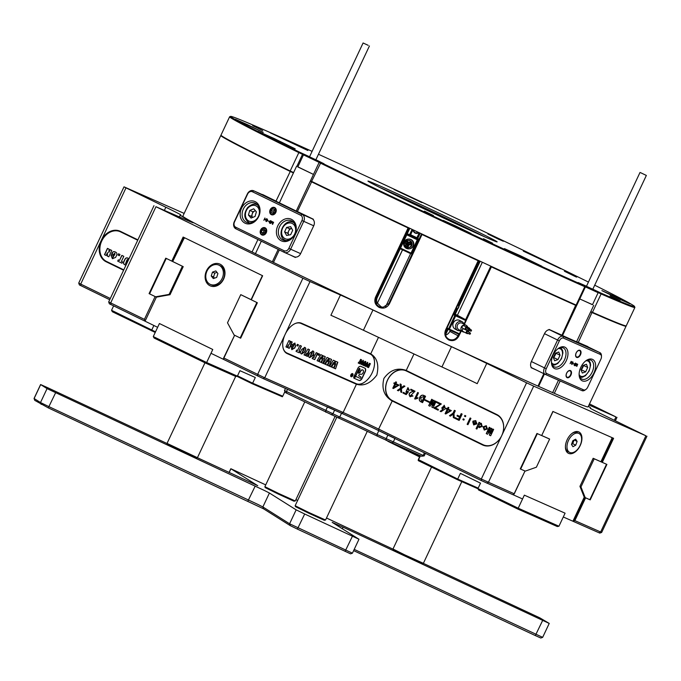 <?xml version="1.0" encoding="UTF-8"?>
<svg xmlns="http://www.w3.org/2000/svg" width="681" height="681" viewBox="0 0 681 681"><rect width="100%" height="100%" fill="white"/><g stroke="black" fill="none" stroke-linecap="round" stroke-linejoin="round"><path stroke-width="1.02" d="M408.932 227.88L376.167 297.512L377.291 297.461A6.997 6.997 -92.5 0 0 377.274 303.403L402.556 249.85M419.13 240.035L418.806 239.099L409.63 234.783L412.167 229.412M377.521 303.19L381.054 306.756L383.556 307.412M293.426 172.957L290.012 171.348A223.938 3.907 -154.8 0 1 220.806 135.51A223.938 3.907 -154.8 0 1 220.874 135.468L221.112 135.383M413.98 353.967L406.225 370.447C397.491 367.34 390.051 369.996 383.922 378.398C381.377 388.476 384.041 395.959 391.924 400.837L482.506 444.923A16.795 13.433 -66.1 0 0 482.863 445.085A16.795 13.433 -66.1 0 0 501.735 435.602A16.795 13.433 -66.1 0 0 496.807 414.533L405.867 370.285M378.483 337.342L370.719 353.848C377.155 357.831 379.189 364.905 376.823 375.086C370.498 383.377 363.697 386.433 356.418 384.237L287.237 353.626A16.795 10.079 -64 0 1 287.041 353.533A16.795 10.079 -64 0 1 285.16 334.354A16.795 10.079 -64 0 1 301.538 323.237L370.924 353.941M220.806 135.51L182.857 216.166A223.938 3.907 -154.8 0 0 252.064 252.013L272.34 261.827M544.442 373.98L538.611 386.357L552.649 392.639M262.517 194.689L262.594 194.519A223.938 3.907 -154.8 0 0 276.009 201.108L290.438 171.093M491.103 266.288L491.384 266.892L466.196 320.436M576.381 305.173L576.569 305.701L575.939 305.446A223.938 3.907 -154.8 0 1 491.384 266.892M459.709 334.218L458.798 336.159C456.432 340.185 453.146 341.479 448.958 340.032C445.11 337.742 443.978 334.405 445.553 330.021L478.147 260.755A223.938 3.907 -154.8 0 1 422.016 234.511L389.43 303.777C387.021 307.803 383.607 309.021 379.198 307.437C375.154 305.028 373.929 301.623 375.503 297.214L408.098 227.956A223.938 3.907 -154.8 0 1 311.421 181.767L310.289 181.189L296.286 210.948L297.418 211.527A223.938 3.907 -154.8 0 0 313.362 219.231L313.192 219.597M421.837 233.958L422.016 234.511M295.537 257.103L295.367 257.469A223.938 3.907 25.2 0 1 290.225 254.992M538.611 386.357L537.99 386.101A223.938 3.907 -154.8 0 1 273.464 262.423L272.332 261.844L278.188 249.391M531.248 367.306L531.078 367.672A223.938 3.907 25.2 0 0 536.322 370.03M548.895 329.8L549.073 329.434A223.938 3.907 -154.8 0 0 561.944 335.197L575.837 304.935M625.975 325.893L626.06 326.131A223.938 3.907 -154.8 0 1 626.06 326.208A223.938 3.907 -154.8 0 1 592.291 312.673L590.631 311.924M587.771 346.748L587.839 346.586A223.938 3.907 -154.8 0 1 578.288 342.432L576.628 341.675M626.06 326.208L588.103 406.863A223.938 3.907 -154.8 0 1 554.334 393.337L552.683 392.579M149.59 293.869L149.079 293.622L165.764 258.176L171.808 261.112L183.129 237.056L262.636 275.745L251.315 299.81L257.358 302.747L240.674 338.202L234.63 335.256L223.904 358.053L264.722 377.785L343.13 412.473A27.989 0.485 -154.8 0 1 378.636 429.073L481.297 479.032L514.146 493.751L525 471.014L514.223 493.929M513.729 494.304L512.929 494.695L481.467 480.641L481.297 479.032L526.583 382.807L486.745 363.416A41.992 0.732 25.2 0 0 451.46 346.697A226.739 3.958 -154.8 0 1 372.95 309.991A41.992 0.732 25.2 0 0 340.432 295.009L310.008 281.551L264.722 377.785L263.121 378.559L223.581 359.415L223.904 358.053L223.487 358.615M614.364 420.296L615.947 416.925L588.988 404.991M588.367 406.302A226.739 3.958 -154.8 0 1 590.64 408.055A226.739 3.958 -154.8 0 1 590.265 408.115A41.992 0.732 25.2 0 0 590.189 408.123A41.992 0.732 25.2 0 0 605.12 415.793L645.911 435.78L533.683 386.127L488.396 482.352L486.796 483.135M106.083 261.725L123.601 270.229L106.083 261.725A16.795 13.433 113.9 0 1 101.154 240.657A16.795 13.433 113.9 0 1 120.026 231.174A16.795 13.433 113.9 0 1 120.384 231.336L137.894 239.857M257.801 376.065L257.622 374.465L302.909 278.231L155.966 206.718L185.436 219.58A41.992 0.732 25.2 0 0 193.234 222.764A41.992 0.732 25.2 0 0 191.216 221.546A226.739 3.958 -154.8 0 1 180.32 214.975A226.739 3.958 -154.8 0 1 180.695 214.924A41.992 0.732 25.2 0 0 180.771 214.915A41.992 0.732 25.2 0 0 165.841 207.237L126.002 187.854L80.716 284.088L110.305 298.482M611.632 437.44A1.396 0.843 116 0 1 611.64 438.93L600.914 461.727L601.4 461.956L612.713 437.917M184.006 237.482L172.693 261.53L183.785 238.895A1.396 1.115 -66.1 0 1 185.164 238.044M481.467 480.641L378.806 430.681A29.394 0.511 25.2 0 0 341.53 413.248L263.121 378.559M223.572 359.381L210.982 353.286L212.77 349.489L159.422 323.526L212.77 349.489L206.632 362.53L153.285 336.567L159.422 323.526L157.634 327.323L109.36 303.786L108.688 301.93L144.398 319.355L155.123 296.567L149.079 293.622M109.726 299.725L79.396 284.93L78.724 283.066L80.716 284.088L80.894 285.688M520.267 468.903L536.943 433.465L541.684 435.559L552.878 411.443L613.607 438.317L602.285 462.373L606.899 464.416L590.214 499.871L585.6 497.828L574.875 520.616L601.663 532.44L599.799 533.112L563.298 516.981L565.085 513.185L558.948 526.226L518.207 508.205L524.344 495.155L565.085 513.185L524.344 495.155L522.557 498.96L512.963 494.678M155.626 296.805L169.126 294.396L182.372 266.254L166.266 258.414L149.582 293.869L156.375 297.146L145.07 321.177M572.925 521.212L573.691 520.837L584.715 497.411L584.23 497.181L572.908 521.237M526.583 382.807L533.683 386.127M615.947 416.925L589.499 403.91M78.724 283.066L124.01 186.832L184.159 213.408M124.01 186.832L126.002 187.854M302.909 278.231L310.008 281.551M520.258 468.92L524.872 470.954M340.432 295.009L330.898 315.269A41.992 0.732 -154.8 0 1 363.416 330.251A226.739 3.958 25.2 0 0 441.935 366.957A41.992 0.732 -154.8 0 1 477.211 383.675L486.745 363.416M172.693 261.53L171.808 261.112M223.538 358.18L234.63 335.256M590.214 499.871L584.23 497.181L579.94 486.362L593.151 458.287L600.914 461.727M602.285 462.373L601.4 461.956M601.663 532.44L646.95 436.206M574.875 520.616L573.691 520.837M144.985 320.402L144.398 319.355M279.236 203.032L276.009 201.108M290.736 255.213L295.367 257.469M531.078 367.672L535.504 369.63M576.569 305.701L562.566 335.461L561.944 335.197M408.098 227.956L408.668 227.752M385.582 306.773L410.592 253.638M417.674 238.571L420.203 233.2M375.503 297.214L376.167 297.512C374.729 301.53 375.844 304.628 379.504 306.825L382.799 307.489L388.817 303.479L421.582 233.847M377.291 297.461L400.215 248.744M407.093 234.128L409.826 228.305M377.274 303.403L402.488 249.816M409.579 234.758L412.107 229.378M445.289 333.801L447.57 328.957M458.858 302.773L459.735 303.173L479.569 260.951M445.476 334.95L448.149 329.272M455.231 314.222L457.819 308.723M458.934 306.348L480.165 261.232M445.536 335.171A6.997 6.648 118.3 0 0 449.809 331.366L450.303 330.328M457.394 315.252L482.335 262.236M478.717 260.559L445.953 330.191C444.514 334.201 445.553 337.248 449.043 339.334C452.874 340.653 455.861 339.47 458.024 335.784L458.747 334.243M465.608 319.67L490.788 266.152M448.711 339.172L448.958 340.032M182.372 266.254L183.129 266.586M169.126 294.396L169.884 294.728M277.78 225.888A11.9 9.508 113.9 0 1 291.4 219.291A11.9 9.508 113.9 0 1 294.89 234.213A11.9 9.508 113.9 0 1 281.27 240.81A11.9 9.508 113.9 0 1 277.78 225.888M294.652 234.068A10.496 8.393 -66.1 0 0 291.357 220.789A10.496 8.393 -66.1 0 0 279.559 226.713A10.496 8.393 -66.1 0 0 282.862 239.993A10.496 8.393 -66.1 0 0 294.652 234.068M241.551 208.25A11.9 9.508 113.9 0 1 255.171 201.653A11.9 9.508 113.9 0 1 258.661 216.584A11.9 9.508 113.9 0 1 245.041 223.181A11.9 9.508 113.9 0 1 241.551 208.25M258.422 216.43A10.496 8.393 -66.1 0 0 255.12 203.159A10.496 8.393 -66.1 0 0 243.321 209.084A10.496 8.393 -66.1 0 0 246.624 222.355A10.496 8.393 -66.1 0 0 258.422 216.43M270.17 209.731A3.916 3.133 113.9 0 1 274.656 207.56A3.916 3.133 113.9 0 1 275.805 212.472A3.916 3.133 113.9 0 1 271.319 214.651A3.916 3.133 113.9 0 1 270.17 209.731M260.636 229.991A3.916 3.133 113.9 0 1 265.122 227.82A3.916 3.133 113.9 0 1 266.271 232.732A3.916 3.133 113.9 0 1 261.785 234.911A3.916 3.133 113.9 0 1 260.636 229.991M284.207 252.319L235.898 228.807A5.601 4.478 113.9 0 1 234.255 221.785L247.365 193.932A5.601 4.478 113.9 0 1 253.655 190.774A5.601 4.478 113.9 0 1 253.775 190.825L302.083 214.336A5.601 4.478 113.9 0 1 303.726 221.359L290.617 249.22A5.601 4.478 113.9 0 1 284.326 252.379A5.601 4.478 113.9 0 1 284.207 252.319L284.037 250.719A4.197 3.354 -66.1 0 0 288.838 248.386L301.947 220.533A4.197 3.354 -66.1 0 0 300.721 215.264L252.404 191.753A4.197 3.354 -66.1 0 0 247.603 194.076L234.494 221.938A4.197 3.354 -66.1 0 0 235.72 227.207L284.037 250.719M300.721 215.264L302.083 214.336L312.077 218.754A5.601 4.478 -66.1 0 1 313.72 225.786L300.61 253.638A5.601 4.478 -66.1 0 1 294.32 256.797A5.601 4.478 -66.1 0 1 294.201 256.746L284.445 252.43M312.077 218.754L263.768 195.251A5.601 4.478 -66.1 0 0 263.649 195.192A5.601 4.478 -66.1 0 0 263.53 195.141M265.59 219.886L266.331 218.686L265.675 219.708L264.551 219.163L264.926 218.005L263.845 220.295L264.475 219.333L265.743 219.946L264.56 219.163M267.292 219.018L266.331 219.529L266.543 220.61L267.31 220.431L266.194 221.334L265.82 220.721L266.126 221.504L267.463 220.474L267.258 219.001M265.999 220.738L266.28 221.572M269.038 221.504L267.846 220.729L269.038 221.504M270.732 220.687L269.778 221.044L269.557 223.147L270.434 222.84L269.65 222.993L269.412 222.304L270.229 221.921L269.94 221.104L270.663 220.865L271.072 221.606L270.706 220.678M270.885 220.755L269.931 221.112L270.663 220.865L270.102 221.172L270.817 220.933L271.072 221.606M269.412 222.304L270.161 222.074M270.434 222.84L269.65 222.993M273.617 222.236L272.391 224.321L272.536 221.64L270.697 223.462L271.566 221.24L270.527 223.445L272.485 221.904L272.613 224.364L273.617 222.244M272.672 221.742L272.613 222.287M269.906 221.853L269.778 221.044M269.906 221.861L269.242 222.244M269.395 222.312L269.71 223.215M267.999 220.797L269.063 221.504M266.986 221.206L266.194 221.334M267.446 219.086L266.484 219.597L266.697 220.678M266.492 219.58L267.369 219.256L267.573 220.133L266.782 220.508L266.331 219.529M267.216 219.188L267.573 220.133L266.782 220.508M267.42 220.065L266.629 220.44M580.85 367.221A11.9 7.142 -64 0 1 586.009 360.692A11.9 7.142 -64 0 1 594.479 361.134A11.9 7.142 -64 0 1 593.917 373.001A11.9 7.142 -64 0 1 584.868 381.207A11.9 7.142 -64 0 1 579.122 374.831A11.9 7.142 -64 0 1 580.85 367.221M579.122 374.286A10.496 6.299 116 0 0 581.787 379.053A10.496 6.299 116 0 0 592.147 372.166A10.496 6.299 116 0 0 590.972 360.181A10.496 6.299 116 0 0 585.575 361.024M553.176 354.971A11.9 7.142 -64 0 1 558.335 348.451A11.9 7.142 -64 0 1 566.805 348.885A11.9 7.142 -64 0 1 566.251 360.751A11.9 7.142 -64 0 1 557.194 368.966A11.9 7.142 -64 0 1 551.457 362.581A11.9 7.142 -64 0 1 553.176 354.971M551.448 362.037A10.496 6.299 116 0 0 554.113 366.812A10.496 6.299 116 0 0 564.472 359.926A10.496 6.299 116 0 0 563.298 347.931A10.496 6.299 116 0 0 557.901 348.783M576.169 352.903A3.916 2.349 -64 0 1 579.982 350.315A3.916 2.349 -64 0 1 580.467 354.81A3.916 2.349 -64 0 1 576.645 357.406A3.916 2.349 -64 0 1 576.169 352.903M580.067 354.622A3.499 2.103 116 0 0 579.676 350.621A3.499 2.103 116 0 0 576.22 352.92A3.499 2.103 116 0 0 576.611 356.921A3.499 2.103 116 0 0 580.067 354.622M566.635 373.162A3.916 2.349 -64 0 1 570.448 370.575A3.916 2.349 -64 0 1 570.933 375.069A3.916 2.349 -64 0 1 567.111 377.657A3.916 2.349 -64 0 1 566.635 373.162M570.533 374.882A3.499 2.103 116 0 0 570.142 370.881A3.499 2.103 116 0 0 566.686 373.179A3.499 2.103 116 0 0 567.077 377.18A3.499 2.103 116 0 0 570.533 374.882M585.932 389.404L585.09 390.017A5.601 3.362 -64 0 1 582.051 390.656L545.158 374.329A5.601 3.362 -64 0 1 545.089 374.295A5.601 3.362 -64 0 1 544.468 367.902L557.577 340.04A5.601 3.362 -64 0 1 563.034 336.337L599.927 352.664A5.601 3.362 -64 0 1 599.995 352.698A5.601 3.362 -64 0 1 601.434 355.508L601.468 356.555A4.197 2.52 116 0 0 600.344 354.426L563.442 338.099A4.197 2.52 116 0 0 559.348 340.875L546.239 368.727A4.197 2.52 116 0 0 546.758 373.554L583.66 389.873A4.197 2.52 116 0 0 585.932 389.404A4.197 2.52 116 0 0 587.754 387.097L600.863 359.245A4.197 2.52 116 0 0 601.468 356.555M545.089 374.295L532.006 367.927A5.601 3.362 116 0 1 531.384 361.534L544.494 333.673A5.601 3.362 116 0 1 549.95 329.97L563.034 336.337L563.442 338.099M576.569 341.819L549.95 329.97M586.979 346.365A5.601 3.362 116 0 0 586.911 346.331A5.601 3.362 116 0 0 586.843 346.297L576.594 341.76M532.006 367.927A5.601 3.362 116 0 0 532.074 367.961L545.03 374.261M571.555 363.033L572.142 361.764L571.631 362.854L570.772 362.479L571.18 361.339L570.099 363.628L570.695 362.65L571.555 363.033L570.695 362.65M572.253 363.603L572.891 363.339L571.904 364.326L571.657 363.79L571.836 364.497L573.01 363.356L573.002 362.011L572.176 362.607L572.219 363.586M574.185 364.139L573.223 363.714L574.057 363.875M574.824 363.62L574.458 365.629L575.19 365.237L574.543 365.476L574.415 364.846L575.045 364.539L574.951 363.663L575.556 363.339L575.82 363.995L575.632 363.169L574.824 363.62M574.211 364.752L574.534 365.476L574.755 363.56L575.36 363.245L575.82 363.995L575.632 363.169M574.543 365.476L574.296 364.795M577.709 364.233L576.637 366.395L576.994 363.85L575.351 365.791L576.254 363.586L575.215 365.791L576.935 364.097L576.816 366.412L577.709 364.233M575.615 363.892L575.428 363.067M575.36 363.245L575.479 363.918L575.36 363.245M574.253 365.535L574.994 365.135M573.198 363.697L573.981 364.037M572.049 363.501L572.687 363.237M571.904 364.326L571.597 363.697M572.338 363.424L572.1 362.539L572.925 362.173L572.338 363.424L572.925 362.173M424.391 211.136L433.431 215.562L424.391 211.136M483.467 238.75L492.499 243.177L483.467 238.75M539.599 258.388L560.829 268.782L523.348 251.144L539.599 258.388M499.42 239.635L487.945 234.026L499.42 239.635M575.913 276.869L564.438 271.251L575.913 276.869M423.974 206.088A71.377 1.243 -154.8 0 1 497.121 241.891A71.377 1.243 -154.8 0 1 441.126 216.89A71.377 1.243 -154.8 0 1 367.961 181.12A71.377 1.243 -154.8 0 1 423.974 206.088M484.906 236.92A69.981 1.217 25.2 0 0 423.548 207.458A69.981 1.217 25.2 0 0 379.581 187.36M455.248 225.777L471.022 233.498L443.169 220.389L455.248 225.777M286.641 140.124L307.863 150.51L270.383 132.872L286.641 140.124M610.082 295.818L620.119 300.738L610.082 295.818M252.668 125.67L262.704 130.59L252.668 125.67M247.433 124.64L263.215 132.361L235.354 119.252L247.433 124.64M613.964 296.005L629.746 303.726L617.667 298.338L601.885 290.617L613.964 296.005M406.157 194.868L421.931 202.589L394.069 189.488L406.157 194.868M273.975 138.43L295.205 148.824L257.724 131.186L273.975 138.43M520.65 255.86L541.872 266.254L504.4 248.616L520.65 255.86M312.094 151.369A223.24 3.899 25.2 0 0 230.621 116.391A223.24 3.899 25.2 0 0 299.546 152.161L309.557 156.749M303.632 154.834L298.831 152.612A223.938 3.907 -154.8 0 1 229.625 116.774A223.938 3.907 -154.8 0 1 229.684 116.723L230.621 116.391M592.819 289.195L600.88 293.043A223.24 3.899 25.2 0 0 634.539 306.459A223.24 3.899 25.2 0 0 594.7 285.194M634.539 306.459L634.879 307.395A223.938 3.907 -154.8 0 1 634.879 307.471A223.938 3.907 -154.8 0 1 601.11 293.937L598.063 292.524M315.89 159.729L324.028 163.789L320.887 162.546A223.24 3.899 25.2 0 0 459.369 228.373A223.24 3.899 25.2 0 0 584.579 285.833L578.16 282.538L586.486 286.216M584.579 285.833L584.758 286.701A223.938 3.907 -154.8 0 1 459.156 229.054A223.938 3.907 -154.8 0 1 320.24 163.031L319.1 162.453L310.468 180.814L311.6 181.384A223.938 3.907 25.2 0 0 450.516 247.416A223.938 3.907 25.2 0 0 576.117 305.062L584.758 286.701L585.388 286.965L576.747 305.326L576.117 305.062M600.88 293.043L601.11 293.937L592.47 312.298L590.81 311.54M293.571 172.565L290.191 170.974L298.831 152.612L299.546 152.161M592.47 312.298A223.938 3.907 25.2 0 0 626.239 325.833L634.879 307.471M229.625 116.774L220.984 135.136A223.938 3.907 25.2 0 0 290.191 170.974M588.435 282.079A223.24 3.899 25.2 0 0 318.461 154.264M576.696 277.116L569.333 273.558L576.696 277.116M576.049 276.784L570.933 274.298L576.049 276.784M497.607 238.682L503.31 241.253L497.607 238.682M497.751 238.716L501.395 240.316L497.751 238.716M581.029 369.809L583.089 365.425L586.435 364.25L587.703 367.468L585.643 371.852L582.306 373.026L581.029 369.809A4.197 2.52 116 0 0 582.647 367.697L581.131 370.064M583.251 365.365A4.197 2.52 -64 0 1 582.647 367.697L583.677 365.51L587.703 367.468M581.617 369.894L585.643 371.852M553.364 357.593A4.197 2.52 116 0 0 554.972 355.456L553.457 357.823M555.585 353.124A4.197 2.52 -64 0 1 554.972 355.456L556.002 353.26L560.029 355.218L557.969 359.611L554.632 360.777L553.355 357.568L555.424 353.184L558.76 352.009L560.029 355.218M553.942 357.653L557.969 359.611M288.684 235.03A4.197 3.354 -66.1 0 0 288.71 235.073L287.663 233.217L288.676 231.012A4.197 3.354 -66.1 0 0 288.684 235.03M291.655 228.424A4.197 3.354 -66.1 0 0 288.676 231.012L289.68 228.807L291.655 228.424M286.607 227.445L290.659 226.662L292.694 230.289L290.676 234.698L286.624 235.481L284.59 231.855L286.607 227.445L289.68 228.807M287.663 233.217L284.59 231.855M252.455 217.503L251.502 216.413L252.847 211.782L254.839 210.974A4.197 3.354 -66.1 0 0 253.196 212.183A4.197 3.354 -66.1 0 0 252.174 214.098A4.197 3.354 -66.1 0 0 252.506 217.486M255.435 210.727L254.839 210.974A4.197 3.354 113.9 0 1 255.486 210.778M248.429 215.051L249.774 210.42L253.758 208.803L256.388 211.825L255.052 216.456L251.068 218.073L248.429 215.051L251.502 216.413M252.847 211.782L249.774 210.42M368.183 45.321L363.092 42.98L368.183 45.321M363.092 42.98L309.472 156.936L310.715 157.575L315.805 159.916L369.425 45.959M309.532 156.809L315.865 159.788M319.21 162.41L303.471 154.885L297.81 166.922L313.473 174.413L297.852 166.836M264.356 228.067A3.439 2.75 -66.1 0 0 260.721 230.85A3.439 2.75 -66.1 0 0 262.551 234.664A3.439 2.75 -66.1 0 0 266.186 231.872A3.439 2.75 -66.1 0 0 264.356 228.067M265.147 230.195L264.943 230.28A2.103 1.677 -66.1 0 0 263.632 231.872A2.103 1.677 -66.1 0 0 263.7 233.311M265.156 230.204A2.103 1.677 -66.1 0 0 264.943 230.28L263.947 230.706L263.607 233.353M264.092 229.037L262.108 229.889L261.47 232.212L262.815 233.685L264.798 232.834L265.437 230.51L264.092 229.037M263.317 233.03L261.47 232.212M263.947 230.706L262.108 229.889M274.698 209.944A2.103 1.677 -66.1 0 0 273.864 210.429A2.103 1.677 -66.1 0 0 273.26 211.323A2.103 1.677 -66.1 0 0 273.081 212.37A2.103 1.677 -66.1 0 0 273.311 213.204M275.558 212.089A3.439 2.75 -66.1 0 0 274.273 207.918A3.439 2.75 -66.1 0 0 270.417 210.123A3.439 2.75 -66.1 0 0 271.693 214.294A3.439 2.75 -66.1 0 0 275.558 212.089M274.69 209.654L273.021 211.229L273.132 213.374M274.801 211.8L274.681 209.51L272.868 208.812L271.174 210.412L271.293 212.702L273.107 213.4L274.801 211.8M273.021 211.229L271.174 210.412M274.681 209.612L272.868 208.812M240.751 294.66L256.856 302.5L240.172 337.955L234.128 335.018L227.505 322.803L240.751 294.66L241.5 294.992M240.172 337.955L257.103 302.619M237.516 375.835L252.43 383.088L282.734 396.197L282.317 396.759L252.013 383.65L236.937 376.312M252.43 383.088L252.013 383.65M206.045 363.305L206.632 362.53L237.38 376.133L235.873 376.508L206.045 363.305L154.11 338.031L153.285 336.567M252.753 382.935L255.315 377.487L239.942 370.685L237.38 376.133M282.734 396.197L284.879 391.643M206.496 270.8A11.9 9.508 113.9 0 1 220.116 264.202A11.9 9.508 113.9 0 1 223.606 279.133A11.9 9.508 113.9 0 1 209.986 285.731A11.9 9.508 113.9 0 1 206.496 270.8M145.053 321.202L156.375 297.146L170.02 294.703L183.223 266.637L173.059 261.691M251.076 299.657L241.397 294.95M431.541 467.089L392.988 549.014L404.701 554.845L423.378 563.323L461.82 481.629M423.378 563.323L422.441 563.655L404.548 555.534L393.32 549.95L392.988 549.022M336.789 417.232L295.145 505.728L308.663 512.41L325.544 520.029L367.28 431.32M325.535 520.029L324.224 520.25L308.433 513.057L295.486 506.664L295.145 505.728M204.972 362.786L167.041 443.382L197.43 457.683L235.677 376.423M197.43 457.683L196.503 458.024L178.601 449.894L167.381 444.318L167.041 443.391M218.839 265.122L220.065 265.658A10.538 8.427 113.9 0 1 222.721 267.735A10.538 8.427 113.9 0 1 222.508 280.546A10.538 8.427 113.9 0 1 211.536 284.93L210.31 284.394A10.538 8.427 113.9 0 1 207.662 282.317A10.538 8.427 113.9 0 1 207.867 269.506A10.538 8.427 113.9 0 1 218.839 265.122A10.538 8.427 113.9 0 1 221.495 267.19A10.538 8.427 113.9 0 1 221.291 280.002A10.538 8.427 113.9 0 1 210.31 284.394M217.92 273.566L215.826 270.927L212.489 272.119L211.238 275.95L213.323 278.589L216.669 277.397L217.92 273.566M216.967 272.366L214.796 273.141L213.545 276.971L214.489 278.171M213.545 276.971L211.238 275.95M214.796 273.141L212.489 272.119M350.672 375.767A1.439 0.86 116 0 0 351.03 376.372A1.439 0.86 116 0 0 351.132 376.406M351.073 374.831A1.439 0.86 116 0 0 351.226 376.465A1.439 0.86 116 0 0 352.647 375.529A1.439 0.86 116 0 0 352.486 373.886A1.439 0.86 116 0 0 351.073 374.831M352.801 375.589A1.711 1.03 116 0 0 352.605 373.639A1.711 1.03 116 0 0 350.919 374.763A1.711 1.03 116 0 0 351.107 376.712A1.711 1.03 116 0 0 352.801 375.589M352.843 374.49A1.711 1.03 116 0 0 352.503 373.597M358.751 375.188L358.836 375.98L360.734 376.814A0.817 0.485 -64 0 1 360.036 378.295L356.299 376.636A0.911 0.545 116 0 0 355.831 376.721L353.779 378.108L359.032 380.432A3.184 1.915 116 0 0 362.139 378.33L365.212 371.792A3.184 1.915 116 0 0 364.854 368.157A3.184 1.915 116 0 0 364.82 368.14L360.853 366.387A3.184 1.915 116 0 0 357.746 368.489L353.677 377.138L355.72 375.75A0.911 0.545 116 0 0 356.146 375.231L359.049 369.068A0.817 0.494 -64 0 1 359.943 369.46L358.478 372.584L358.555 373.367L359.662 372.805A1.422 0.851 116 0 0 360.317 371.996L360.521 371.554A2.366 1.422 -64 0 1 362.862 370.004A2.366 1.422 -64 0 1 363.109 372.728A2.366 1.422 -64 0 1 360.819 374.269L360.547 374.15A1.422 0.851 116 0 0 359.823 374.286L358.751 375.188M283.151 348.204A16.378 9.832 116 0 0 287.016 353.047L356.197 383.658A16.378 9.832 116 0 0 365.067 381.803A16.378 9.832 116 0 0 372.158 372.83A16.378 9.832 116 0 0 374.533 362.352A16.378 9.832 116 0 0 370.141 354.035L300.959 323.424A16.378 9.832 116 0 0 295.145 323.56M370.541 353.771A16.795 10.079 -64 0 1 374.524 362.037A16.795 10.079 -64 0 1 374.533 362.19M363.305 360.436L363.518 362.615L361.373 364.548L361.441 361.696L363.348 360.462M367.706 362.386L367.612 365.229L365.774 366.497L365.842 363.645L367.757 362.411M287.203 347.455L285.935 346.901L288.914 340.568L290.183 341.13L289.595 344.348L290.949 341.47L292.217 342.024L289.238 348.357L288.063 347.838L288.548 344.603L287.203 347.455L285.943 346.893M297.886 346.067L296.805 345.59L297.401 344.322L298.482 344.799L297.886 346.067L296.805 345.582M304.73 347.387C305.973 347.846 306.11 349.021 305.148 350.911L304.637 352L301.615 354.009C300.372 353.55 300.236 352.375 301.198 350.485L301.709 349.396L304.824 347.429M312.851 350.979C314.094 351.439 314.23 352.622 313.269 354.512L312.758 355.601L309.736 357.61C308.493 357.142 308.357 355.967 309.319 354.077L309.829 352.988L312.945 351.021M318.997 355.405L317.916 354.929L318.512 353.66L319.593 354.137L318.997 355.405L317.916 354.92M324.828 364.105L323.381 363.467L327.033 357.431L328.855 358.24L327.723 361.832L329.749 358.632L331.562 359.432L329.255 366.063L327.808 365.425L329.595 360.879L327.076 365.101L325.578 364.437L327.357 359.704L324.828 364.105L323.381 363.458M331.102 366.88L329.655 366.242L333.307 360.206L335.129 361.015L333.996 364.607L336.022 361.407L337.836 362.215L335.537 368.838L334.09 368.2L335.869 363.654L333.349 367.876L331.86 367.212L333.639 362.488L331.102 366.88L329.655 366.233M318.546 361.33L317.099 360.683L320.76 354.656L322.581 355.465L321.449 359.057L323.466 355.857L325.28 356.657L322.981 363.288L321.534 362.65L323.322 358.095L320.802 362.326L319.304 361.662L321.083 356.929L318.546 361.33L317.108 360.683M317.704 353.303L314.724 359.636L312.196 358.512L312.792 357.244L313.83 357.712L314.392 356.521L313.481 356.12L314.043 354.929L314.945 355.329L316.214 352.647L317.704 353.303M305.326 355.473L303.981 354.878L308.042 349.03L309.446 349.651L307.506 356.444L306.161 355.848L306.978 353.107L305.326 355.473L303.99 354.878M299.3 352.809L296.039 351.37L296.635 350.102L297.537 350.502L299.921 345.437L301.419 346.093L299.036 351.158L299.895 351.541L299.3 352.809L296.048 351.362M294.933 343.045L295.384 346.127L294.507 347.991L291.851 349.693L291.119 346.663L291.4 346.076L292.89 346.731L292.302 348.638L294.456 344.101L293.383 345.693L292.004 344.773L294.924 343.045L295.588 346.229L294.711 348.085L291.732 349.642M370.379 363.68L368.532 367.604L366.982 366.923L367.391 366.055L368.004 366.318L368.132 364.616L368.685 364.863L369.442 363.262L370.379 363.68M363.365 365.322L362.522 364.948L365.007 361.305L365.893 361.696L364.658 365.893L363.807 365.518L364.326 363.867L363.365 365.322L362.53 364.939M360.189 363.918L358.223 363.041L358.632 362.181L359.159 362.411L360.598 359.355L361.543 359.772L360.189 363.918L358.232 363.041M351.685 375.078L351.83 374.107L351.847 375.112L352.562 374.439L351.668 376.338L351.226 375.478L351.685 375.078M351.319 376.176L351.226 375.478L351.609 376.057L351.924 375.401L351.251 375.886M364.939 381.896A16.795 10.079 -64 0 1 364.812 381.99A16.795 10.079 -64 0 1 355.712 383.897L286.71 353.362M334.933 360.913L333.996 364.607M337.631 362.122L335.537 368.838M335.333 368.744L334.09 368.191M333.349 367.876L335.869 363.654M333.154 367.783L331.86 367.212M330.898 366.787L333.639 362.488M328.651 358.138L327.723 361.832M331.358 359.347L329.255 366.063M329.059 365.969L327.816 365.416M327.076 365.101L329.595 360.879M326.871 364.999L325.586 364.429M324.624 364.003L327.357 359.704M322.377 355.363L321.449 359.057M325.075 356.563L322.981 363.288M322.777 363.194L321.534 362.641M320.802 362.326L323.322 358.095M320.598 362.224L319.312 361.654M318.35 361.228L321.083 356.929M319.389 354.052L318.793 355.312M317.499 353.209L314.724 359.636M314.52 359.534L312.196 358.504M313.49 356.112L314.392 356.521M312.656 350.877C313.898 351.345 314.035 352.52 313.064 354.409L312.553 355.499L309.549 357.516M312.366 352.026L311.523 352.698L310.221 356.563L312.204 352.945L312.366 352.026L311.728 352.792L310.221 356.563M309.242 349.557L308.365 351.941M308.17 351.847L307.506 356.444M307.31 356.342L306.161 355.84M305.122 355.38L306.978 353.107M304.535 347.284C305.778 347.753 305.914 348.927 304.943 350.817L304.433 351.907L301.428 353.924M304.245 348.425L303.403 349.106L302.1 352.971L304.084 349.353L304.245 348.425L303.607 349.2L302.1 352.971M301.215 346.008L299.036 351.158M299.691 351.456L299.095 352.707M298.278 344.714L297.691 345.965M292.685 346.646L292.302 348.638M293.383 345.693L294.456 344.101M293.179 345.59L291.894 345.02M289.978 341.036L289.595 344.348M292.013 341.939L289.238 348.357M289.042 348.263L288.063 347.829M287.007 347.361L288.548 344.603M353.839 376.789L355.525 375.648A0.911 0.545 116 0 0 355.942 375.129L358.844 368.966A0.817 0.494 -64 0 1 359.747 368.498M353.788 378.108L358.827 380.339A3.184 1.915 116 0 0 361.934 378.227L365.007 371.698A3.184 1.915 116 0 0 364.735 368.106M358.836 375.98L360.53 376.721A0.817 0.485 -64 0 1 360.547 376.729L360.734 376.814M358.461 373.299L359.457 372.711A1.422 0.851 116 0 0 360.113 371.903L360.326 371.46A2.366 1.422 -64 0 1 362.658 369.902A2.366 1.422 -64 0 1 362.752 369.962M351.013 376.661A1.711 1.03 116 0 0 351.924 376.38M352.383 373.843A1.439 0.86 116 0 0 352.281 373.784A1.439 0.86 116 0 0 351.592 373.878M351.175 375.452L351.26 375.895M351.532 375.222L351.464 375.989M370.175 363.594L368.532 367.604M368.336 367.51L366.982 366.914M367.749 365.433L368.302 365.68M367.51 362.292L367.723 364.471L365.578 366.395M367.365 363.118L366.114 365.765M365.688 361.602L365.22 363.118M365.025 363.016L364.658 365.893M364.454 365.791L363.816 365.51M363.169 365.22L364.326 363.867M363.101 360.343L363.007 363.177L361.168 364.446M362.964 361.168L361.713 363.816M361.339 359.679L360.104 362.828M360.394 362.956L359.994 363.816M304.739 401.977L264.883 486.677L278.393 493.35L295.273 500.978L335.043 416.457M295.273 500.978L293.954 501.199L278.171 494.006L265.215 487.613L264.883 486.677M640.668 172.719L646.354 175.434L640.668 172.719M640.021 172.455L586.392 286.412L592.078 289.127L592.725 289.391L646.354 175.434M586.46 286.275L592.793 289.255M597.79 291.774L598.131 292.702L585.354 286.863M598.131 292.702L592.47 304.73L579.761 298.925M592.513 304.645L579.744 298.95M585.217 497.658L580.97 486.949L594.215 458.807L593.228 458.322M594.215 458.807L606.516 464.246L589.831 499.701M580.97 486.949L579.982 486.464M520.65 469.09L525.255 471.124L536.381 467.217L549.627 439.075L537.326 433.635L520.65 469.09L537.071 433.516M549.627 439.075L548.639 438.598M442.778 408.915L444.948 406.923L443.918 405.953M444.795 406.855L443.842 405.919L441.748 408.004L442.701 408.881L444.795 406.855M502.289 434.316A16.378 13.092 -66.1 0 0 496.934 415.044L406.353 370.966A16.378 13.092 -66.1 0 0 387.608 380.049A16.378 13.092 -66.1 0 0 392.409 400.59L482.991 444.676A16.378 13.092 -66.1 0 0 501.548 435.985M397.398 390.366L400.522 388.204L400.173 383.939L401.152 384.416L401.322 387.685L403.935 385.769L404.914 386.246L401.424 388.638L401.73 392.477L400.751 392.001L400.641 389.123L398.376 390.843L397.398 390.366L400.522 388.204M407.059 392.247L405.953 392.001L407.928 387.608L409.4 390.383L408.574 390.213L407.638 388.349L406.285 391.345L408.481 391.796L406.199 394.605L402.973 393.039L403.288 392.367L405.902 393.644L407.212 392.316L405.902 393.644M410.141 396.708C408.089 394.137 409.221 392.333 413.537 391.303L410.592 389.873L410.907 389.209L415.035 391.217L410.26 395.899L412.243 395.542L412.967 396.036L409.919 396.614M417.649 392.486L418.466 392.886L416.065 397.993L417.845 397.721L417.513 398.428L415.146 399.092L414.652 398.853L417.649 392.486M422.578 402.624L421.19 401.943C419.283 401.16 418.798 399.619 419.743 397.329C420.909 395.218 422.382 394.648 424.169 395.61L425.557 396.291L422.578 402.624M448.098 407.306L448.881 407.681L448.217 409.094L451.358 410.626L445.714 413.971L445.102 413.673L447.145 409.341L446.157 408.864L446.455 408.234L447.434 408.711L448.098 407.306M476.896 429.056L476.079 428.655L479.058 422.331L479.875 422.722L479.62 423.284L481.263 423.31L482.208 426.408L479.22 427.642L478.19 426.315L476.896 429.056L476.079 428.655M479.322 427.685L478.19 426.315M487.528 434.231L486.26 433.61L489.239 427.285L490.056 427.677L488.013 432.239L491.12 428.196L491.767 428.511L490.712 433.55L492.831 429.03L493.648 429.43L490.669 435.763L489.409 435.142L490.473 430.52L487.528 434.231L486.26 433.61M487.443 428.953L484.225 430.026L483.033 426.808L486.251 425.736L487.443 428.953M484.327 430.077L483.033 426.808M476.045 423.403L475.542 421.335L473.006 421.113L475.704 420.603L476.938 423.846L473.678 424.901L472.733 421.794L476.045 423.403L475.423 421.284M473.806 424.953L472.886 421.862M467.949 424.697L467.132 424.306L470.111 417.972L470.929 418.372L467.949 424.697L467.132 424.306M463.829 420.1L462.893 419.649L463.276 418.832L464.212 419.292L463.829 420.1L462.893 419.649M465.429 416.695L464.493 416.236L464.876 415.427L465.813 415.887L465.429 416.695L464.493 416.236M459.156 420.424L454.865 418.338L455.197 417.632L458.551 419.266L459.522 417.189L456.994 415.955L457.326 415.248L459.854 416.483L461.199 413.631L462.135 414.091L459.156 420.424L454.865 418.338M453.112 414.159L450.413 416.168L449.469 415.708L453.027 413.163L454.372 410.311L455.308 410.771L453.972 413.622L454.253 418.04L453.316 417.581L453.154 414.184M440.113 411.247L442.982 409.639L442.165 409.375L444.174 405.255L445.485 408.694L441.058 411.707L440.113 411.247L442.982 409.639M440.062 404.216L436.632 402.539L436.964 401.841L441.331 403.969L435.372 407.987L438.436 409.477L438.104 410.183L434.103 408.234L440.215 404.284L436.632 402.539M429.975 406.225L428.707 405.604L431.686 399.27L432.503 399.67L430.375 404.191L433.567 400.19L434.223 400.505L433.159 405.544L435.287 401.024L436.104 401.424L433.125 407.749L431.856 407.136L432.844 402.471L429.975 406.225L428.707 405.604M429.362 402.505L424.697 400.241L424.978 399.645L429.634 401.918L429.362 402.505L424.697 400.241M395.78 381.845L396.555 382.22L395.899 383.633L399.04 385.165L393.397 388.51L392.784 388.213L394.827 383.88L393.839 383.403L394.137 382.773L395.116 383.25L395.78 381.845M483.127 445.204A16.795 13.433 113.9 0 1 483.042 445.161L392.46 401.075A16.795 13.433 113.9 0 1 387.353 380.39A16.795 13.433 113.9 0 1 406.14 370.404M486.413 433.678L489.384 427.353M491.265 428.272L488.013 432.239M492.984 429.107L490.712 433.55M490.678 435.755L489.409 435.142M489.562 435.21L490.473 430.52M483.187 426.876L486.404 425.804M486.089 426.468L483.927 427.242L484.753 429.456L486.702 428.587L485.987 426.425M486.702 428.587L486.03 426.442M484.54 429.362L486.54 428.519M476.232 428.724L479.211 422.399M481.416 423.378L479.62 423.284M480.939 423.965L478.905 424.799L479.586 426.987L481.467 426.042L480.837 423.922M481.467 426.042L480.88 423.94M479.373 426.893L481.314 425.974M473.908 421.539L473.006 421.113M473.159 421.181L475.857 420.671M473.389 422.841L475.874 424.05L474.104 424.331L475.721 423.982L473.389 422.841L474.061 424.306M467.285 424.374L470.256 418.049M463.046 419.717L463.42 418.909M464.646 416.304L465.029 415.495M455.019 418.406L455.351 417.708M459.522 417.189L458.551 419.266M459.675 417.257L456.994 415.955M457.147 416.023L457.47 415.325M461.352 413.707L459.854 416.483M450.413 416.159L449.469 415.708M449.622 415.776L453.027 413.163M453.18 413.231L454.525 410.388M454.253 418.032L453.316 417.581M453.469 417.649L453.308 414.252M445.723 413.971L445.102 413.673M445.255 413.742L447.145 409.341M447.298 409.409L446.157 408.864M446.319 408.932L446.608 408.311M448.251 407.383L447.434 408.711M446.54 412.643L450.362 410.907L447.919 409.724L446.54 412.643L450.209 410.839L447.919 409.724M442.241 409.409L444.25 405.289M441.067 411.699L440.267 411.315M436.785 402.607L437.108 401.909M438.113 410.175L434.103 408.234M434.257 408.294L434.435 407.527M434.589 407.596L440.215 404.284M428.86 405.672L431.839 399.347M433.72 400.258L430.46 404.225M435.431 401.1L433.159 405.544M433.125 407.749L431.856 407.136M432.009 407.204L432.92 402.514M424.85 400.309L425.131 399.721M422.578 402.616L421.19 401.943M421.343 402.011C419.436 401.228 418.951 399.687 419.896 397.398L419.743 397.329M419.896 397.398C421.062 395.286 422.535 394.716 424.323 395.678M423.991 396.385L420.722 397.806L421.513 401.237L422.118 401.526L424.442 396.606L423.769 396.291M424.442 396.606L423.684 396.248M421.965 401.458L424.289 396.538M417.998 397.789L416.065 397.993M415.146 399.092L414.652 398.853M414.806 398.921L417.802 392.562M410.337 395.933L412.371 395.635M410.294 396.776C408.242 394.205 409.375 392.401 413.69 391.371L413.537 391.303M413.69 391.371L410.592 389.873M410.745 389.941L411.06 389.277M408.736 390.239L407.715 388.383M406.361 391.379L407.945 391.464M406.208 394.605L402.973 393.039M403.126 393.099L403.441 392.443M406.029 392.035L408.004 387.651M400.683 388.272L400.326 384.007M404.08 385.838L401.322 387.685M401.73 392.469L400.751 392.001M400.905 392.069L400.641 389.123M398.385 390.843L397.551 390.434M393.405 388.51L392.784 388.213M392.937 388.281L394.827 383.88M394.98 383.948L393.839 383.403M393.993 383.471L394.29 382.85M395.933 381.922L395.116 383.25M394.222 387.183L398.044 385.437L395.601 384.263L394.222 387.183L397.891 385.369L395.601 384.263M137.724 240.231L120.511 231.855A16.378 13.092 -66.1 0 0 101.767 240.938A16.378 13.092 -66.1 0 0 106.568 261.487L106.619 261.964A16.795 13.433 113.9 0 1 101.69 240.895A16.795 13.433 113.9 0 1 120.299 231.293M106.134 255.494L104.474 254.694L107.453 248.361L109.113 249.169L108.764 252.532L110.118 249.655L111.778 250.463L108.798 256.797L107.257 256.047L107.479 252.651L106.134 255.494L104.474 254.694M119.388 255.724L117.966 255.035L118.562 253.766L119.984 254.456L119.388 255.724L117.966 255.035M125.968 265.198L125.023 264.875C123.406 264.177 123.091 262.883 124.078 261.01L124.589 259.921C125.406 257.963 126.589 257.401 128.139 258.244L128.99 258.789M106.568 261.487L123.78 269.855M121.967 263.206L117.702 261.129L118.298 259.861L119.481 260.44L121.865 255.375L123.823 256.328L121.439 261.385L122.563 261.938L121.967 263.206L117.702 261.129M110.96 255.273L111.233 254.685L113.191 255.63L112.697 257.597L114.842 253.979L114.834 253.051L113.676 254.592L111.846 253.383C112.706 251.638 113.863 251.178 115.302 251.996C116.868 252.566 117.277 253.741 116.511 255.528L115.642 257.384L112.416 258.729L110.96 255.273L111.386 254.754M125.287 264.994L125.176 264.943C123.559 264.245 123.244 262.951 124.231 261.078L124.742 259.989C125.559 258.031 126.743 257.469 128.292 258.312M125.662 263.896L127.713 260.329L127.653 259.291L126.947 260.014L125.508 263.828L127.653 259.291M117.856 261.198L118.451 259.938M122.018 255.443L119.481 260.44M118.119 255.103L118.715 253.843M112.842 257.656L114.995 254.047L114.834 253.051M113.684 254.583L111.727 253.638M111.88 253.707L111.999 253.451C112.859 251.706 114.016 251.246 115.455 252.064M112.399 258.72L111.114 255.341M104.636 254.762L107.607 248.437M110.271 249.731L108.764 252.532M108.798 256.788L107.257 256.047M107.411 256.116L107.479 252.651M569.691 452.414A10.538 6.325 -64 0 1 568.031 450.907A10.538 6.325 -64 0 1 569.495 438.573A10.538 6.325 -64 0 1 578.91 433.465A10.538 6.325 -64 0 1 580.57 434.972A10.538 6.325 -64 0 1 579.105 447.298A10.538 6.325 -64 0 1 569.691 452.414L568.09 451.639A10.538 6.325 -64 0 1 566.43 450.132A10.538 6.325 -64 0 1 565.409 446.83M571.878 433.542A10.538 6.325 -64 0 1 577.309 432.682L578.91 433.465M577.105 441.407L575.658 439.177L572.849 440.701L571.495 444.463L572.942 446.702L575.751 445.17L577.105 441.407L574.177 439.986M571.538 444.352L572.73 443.706L574.049 440.054M572.73 443.706L575.751 445.17M155.225 332.447L112.374 311.762L111.548 310.289L155.515 331.834M113.616 305.897L111.548 310.289M153.88 325.492L151.812 329.885M151.429 330.762L151.846 330.208M419.581 456.9L387.676 441.177M409.128 450.754L419.99 456.032M477.968 488.779L457.436 479.688L418.389 460.688L418.33 459.556L420.177 455.64M457.436 479.688L457.853 479.135L478.181 488.124M420.432 455.751L418.568 459.709L457.853 479.135M418.568 459.709L418.151 460.271M517.628 508.979L478.573 489.979L477.951 488.609L518.207 508.205L517.628 508.979L557.288 526.532L558.948 526.226M477.951 488.609L480.514 483.161L460.382 473.363L457.819 478.811M567.145 439.747A11.9 7.142 -64 0 1 572.295 433.218A11.9 7.142 -64 0 1 580.765 433.661A11.9 7.142 -64 0 1 580.212 445.527A11.9 7.142 -64 0 1 571.155 453.733A11.9 7.142 -64 0 1 565.417 447.357A11.9 7.142 -64 0 1 567.145 439.747M548.716 438.632L541.701 435.525L553.006 411.503M424.195 455.895L421.556 456.244L377.197 436.087A30.79 0.536 25.2 0 0 338.142 417.828L286.641 393.175L285.152 392.409L284.479 390.545L339.742 417.053A29.394 0.511 -154.8 0 1 377.019 434.478L424.195 455.895L425.395 453.35M327.51 406.872L341.53 413.248A29.394 0.511 -154.8 0 1 378.806 430.681L394.971 438.411M423.327 563.34L539.846 617.863L549.226 623.421L343.054 527.171L332.183 522.361L358.981 539.241L304.688 514.002L296.15 509.848L269.421 493.018L264.551 490.55L47.057 388.621L40.605 384.544L47.193 387.48L167.1 443.544M352.426 553.176L350.562 553.84L297.376 529.094L290.259 525.63L263.521 508.801L48.283 407.868L34.774 400.377L34.05 398.479L40.502 402.548L49.049 406.702L257.997 504.476L262.866 506.945L289.595 523.774L352.426 553.176L358.981 539.241M354.214 549.38L542.663 637.348L540.808 638.02L535.317 635.569L353.626 550.623M326.488 518.011L393.039 549.184M295.946 499.548L297.571 500.569M197.388 457.7L257.758 485.698L230.842 468.724L265.718 484.889M542.663 637.348L549.226 623.421M462.51 323.373A3.635 3.456 118.3 0 0 457.521 324.931A3.635 3.456 118.3 0 0 458.892 329.689L462.731 331.749A3.635 3.456 118.3 0 0 464.34 332.141M468.46 330.591A0.698 0.664 118.3 0 0 469.354 330.259A0.698 0.664 118.3 0 0 469.056 329.323A0.698 0.664 118.3 0 0 468.162 329.664A0.698 0.664 118.3 0 0 468.46 330.591L466.127 329.34A0.698 0.664 118.3 0 0 466.162 329.357A0.698 0.664 118.3 0 1 465.864 328.421A0.698 0.664 118.3 0 1 466.817 328.123M469.515 334.124A0.698 0.664 118.3 0 0 470.409 333.792A0.698 0.664 118.3 0 0 470.111 332.864A0.698 0.664 118.3 0 0 469.218 333.196A0.698 0.664 118.3 0 0 469.515 334.124M467.873 331.656A0.698 0.664 118.3 0 0 466.911 331.962A0.698 0.664 118.3 0 0 467.209 332.89M470.545 331.119A0.698 0.664 118.3 0 0 471.439 330.787A0.698 0.664 118.3 0 0 471.141 329.859A0.698 0.664 118.3 0 0 470.248 330.191A0.698 0.664 118.3 0 0 470.545 331.119M468.903 328.651A0.698 0.664 118.3 0 0 468.06 328.787M467.804 328.651A1.396 1.328 118.3 0 0 465.268 328.123A1.396 1.328 118.3 0 0 467.14 329.885M464.119 325.876A1.396 1.328 118.3 0 0 462.195 326.48A1.396 1.328 118.3 0 0 462.791 328.336M468.851 332.183A1.396 1.328 118.3 0 0 466.323 331.664A1.396 1.328 118.3 0 0 468.196 333.418M467.387 330.021A1.396 1.328 118.3 0 0 468.579 330.634M469.89 329.178A1.396 1.328 118.3 0 0 467.719 328.191M466.97 326.82A1.396 1.328 118.3 0 0 465.744 326.752M456.066 308.706L456.27 309.6A3.499 3.328 -61.7 0 1 455.598 309.702M458.262 304.041A3.499 3.328 -61.7 0 1 457.036 309.293L456.96 309.251A3.499 3.328 -61.7 0 1 456.261 309.532M467.77 327.246A3.635 3.456 118.3 0 0 461.36 326.991A3.635 3.456 118.3 0 0 462.731 331.749M462.552 321.96L459.871 320.513A4.895 4.656 118.3 0 0 453.384 322.751A4.895 4.656 118.3 0 0 455.231 329.144L457.913 330.591A4.895 4.656 -61.7 0 1 456.074 324.19A4.895 4.656 -61.7 0 1 462.552 321.96L464.74 324.565M454.559 314.239L460.484 317.15L454.559 314.239M457.036 309.293L456.568 307.633M457.019 308.97A3.082 2.928 118.3 0 0 458.083 304.407M457.147 315.124L453.784 313.549M463.667 328.812A1.396 1.328 118.3 0 0 463.08 331.46M455.768 309.344A3.082 2.928 118.3 0 0 456.253 309.268M456.96 309.251L456.474 307.829M408.132 247.637L408.651 247.62A3.635 3.635 -92.5 0 0 410.039 240.691A3.635 3.635 -92.5 0 0 408.328 240.342L407.808 240.367A3.635 3.635 -92.5 0 0 406.421 247.297A3.635 3.635 -92.5 0 0 411.537 244.717A3.635 3.635 -92.5 0 0 407.808 240.367M405.799 243.16A0.698 0.698 -92.5 0 0 406.787 242.666A0.698 0.698 -92.5 0 0 406.072 241.823A0.698 0.698 -92.5 0 0 405.799 243.16M406.131 243.219L406.446 243.211A0.698 0.698 -92.5 0 0 406.71 241.874A0.698 0.698 -92.5 0 0 406.387 241.815L406.072 241.823M406.055 246.326A0.698 0.698 -92.5 0 0 407.034 245.832A0.698 0.698 -92.5 0 0 406.319 244.998A0.698 0.698 -92.5 0 0 406.055 246.326M406.378 246.394L406.693 246.377A0.698 0.698 -92.5 0 0 406.966 245.049A0.698 0.698 -92.5 0 0 406.634 244.981L406.319 244.998M408.889 244.181A0.698 0.698 -92.5 0 0 409.877 243.679A0.698 0.698 -92.5 0 0 409.162 242.845A0.698 0.698 -92.5 0 0 408.889 244.181M409.221 244.241L409.536 244.232A0.698 0.698 -92.5 0 0 409.8 242.896A0.698 0.698 -92.5 0 0 409.477 242.836L409.162 242.845M405.816 243.772A1.396 1.396 -92.5 0 0 407.783 242.785A1.396 1.396 -92.5 0 0 406.353 241.108A1.396 1.396 -92.5 0 0 405.816 243.772M406.48 243.909L406.897 243.892A1.396 1.396 -92.5 0 0 407.434 241.227A1.396 1.396 -92.5 0 0 406.77 241.091L406.353 241.108M406.072 246.948A1.396 1.396 -92.5 0 0 408.038 245.96A1.396 1.396 -92.5 0 0 406.6 244.283A1.396 1.396 -92.5 0 0 406.072 246.948M406.727 247.084L407.255 247.058A1.396 1.396 -92.5 0 0 407.783 244.394A1.396 1.396 -92.5 0 0 407.127 244.258L406.6 244.283M408.906 244.794A1.396 1.396 -92.5 0 0 410.873 243.807A1.396 1.396 -92.5 0 0 409.443 242.13A1.396 1.396 -92.5 0 0 408.906 244.794M409.562 244.93L409.877 244.913A1.396 1.396 -92.5 0 0 410.413 242.249A1.396 1.396 -92.5 0 0 409.758 242.121L409.443 242.13M418.917 232.587A3.499 3.499 87.5 0 1 418.236 233.047L418.245 233.047A3.499 3.499 87.5 0 1 413.163 229.88M416.815 233.413L416.908 233.413A3.499 3.499 -92.5 0 0 418.977 232.613M416.832 231.608L417.444 233.328L416.806 231.591M409.128 248.854A4.895 4.895 -92.5 0 0 410.992 239.533A4.895 4.895 -92.5 0 0 408.694 239.065L408.328 239.082A4.895 4.895 87.5 0 1 413.341 244.939A4.895 4.895 87.5 0 1 406.455 248.412A4.895 4.895 87.5 0 1 408.328 239.082C405.587 239.354 400.309 242.581 406.455 248.412L409.128 248.854M411.069 235.762L414.865 237.55L411.001 235.89M418.236 233.047L417.879 232.102M417.479 238.478L416.832 238.163M406.182 234.545L406.182 234.545A0.698 0.698 0 0 1 406.778 234.136A0.698 0.698 -92.5 0 0 406.182 234.545L399.926 247.833A0.698 0.698 -92.5 0 0 400.258 248.769L410.762 253.715L400.258 248.769L400.53 248.139L399.926 247.833L406.182 234.545L406.787 234.843L400.53 248.139L411.035 253.085L417.291 239.789L406.787 234.843L407.11 234.204A0.698 0.698 -92.5 0 0 406.778 234.136L408.302 234.153L409.63 234.783L408.302 234.153L407.357 234.485L408.302 234.153L407.11 234.204L417.615 239.159L418.806 239.099L419.13 240.027M413.571 230.076A3.082 3.073 -92.5 0 0 417.283 232.936M482.506 444.923L483.042 445.161L482.991 444.676M338.142 417.828L339.742 417.053L341.53 413.248L343.13 412.473L356.418 384.237L355.712 383.897L356.197 383.658M252.064 252.013L257.929 239.533M311.796 181.486L297.418 211.527M279.329 249.953L273.464 262.423M537.99 386.101L543.83 373.682M592.155 312.153L578.288 342.432M560.157 380.96L554.334 393.337M392.409 400.59L378.636 429.073L378.806 430.681L377.019 434.478L377.197 436.087M164.41 210.276L165.841 207.237M155.966 206.718L110.68 302.943L110.85 304.552M599.025 532.789L600.625 532.014L645.911 435.78M363.416 330.251L372.95 309.991M441.935 366.957L451.46 346.697M191.012 221.98L191.216 221.546M449.809 331.366L458.798 336.159M389.43 303.777L388.817 303.479M379.198 307.437L379.504 306.825M313.72 225.786L301.947 220.533M288.838 248.386L300.61 253.638M263.768 195.251L253.775 190.825L252.404 191.753M235.898 228.807L235.72 227.207M531.384 361.534L546.239 368.727M559.348 340.875L544.494 333.673M600.344 354.426L599.927 352.664L586.843 346.297M545.158 374.329L546.758 373.554M583.66 389.873L582.051 390.656M296.831 166.411L302.517 154.332L302.304 153.455M303.76 154.783L303.573 154.017M320.887 162.546L311.6 181.384M579.156 374.618A8.402 5.039 116 0 0 580.791 376.235A8.402 5.039 116 0 0 588.98 370.677A8.402 5.039 116 0 0 587.941 361.041A8.402 5.039 116 0 0 585.856 360.845M551.482 362.369A8.402 5.039 116 0 0 553.117 363.995A8.402 5.039 116 0 0 561.306 358.436A8.402 5.039 116 0 0 560.267 348.8A8.402 5.039 116 0 0 558.182 348.604M294.984 233.311A8.402 6.716 -66.1 0 0 292.14 223.436A8.402 6.716 -66.1 0 0 282.555 228.237A8.402 6.716 -66.1 0 0 285.152 238.708A8.402 6.716 -66.1 0 0 294.567 234.255M293.826 222.653L293.375 222.449A9.798 7.831 113.9 0 1 293.485 222.5A9.798 7.831 113.9 0 1 293.86 222.696M285.952 240.572A9.798 7.831 113.9 0 1 285.45 240.367A9.798 7.831 113.9 0 1 285.339 240.316L285.901 240.572M258.746 215.673A8.402 6.716 -66.1 0 0 256.669 206.241A8.402 6.716 -66.1 0 0 247.841 208.216A8.402 6.716 -66.1 0 0 247.084 219.691A8.402 6.716 -66.1 0 0 256.975 218.661A8.402 6.716 -66.1 0 0 258.329 216.626M257.588 205.015L257.146 204.819A9.798 7.831 113.9 0 1 257.631 205.058M249.714 222.934A9.798 7.831 113.9 0 1 249.212 222.738L249.663 222.934M370.141 354.035L370.021 353.541M286.556 353.269L287.016 353.047M300.857 322.981L300.959 323.424M287.51 389.353L286.471 391.566L286.641 393.175M325.893 412.277L325.722 410.669L327.442 407.017M334.609 410.192L332.822 413.988L331.221 414.763M386.255 440.496L386.076 438.887L387.864 435.091M394.912 438.521L393.184 442.207L391.575 442.982M421.556 456.244L423.156 455.47L424.391 452.865M247.867 501.173L255.188 486.089M535.317 635.569L542.629 620.485M342.313 528.737L343.054 527.171M345.071 551.389L352.392 536.305M297.376 529.094L304.688 514.002M290.259 525.63L289.595 523.774L296.15 509.848M263.521 508.801L262.866 506.945L269.421 493.018M48.283 407.868L55.604 392.775M41.166 404.403L40.502 402.548L47.057 388.621M34.774 400.377L34.118 398.53L40.673 384.595M229.139 472.546L230.91 468.775M453.972 313.158L454.968 313.618L457.011 309.285M453.597 313.95L465.787 319.772L457.087 315.09L465.821 319.789A0.698 0.664 118.3 0 0 465.787 319.772L465.685 320.504L455.666 315.856L449.409 329.153L459.428 333.801L460.705 331.094M466.093 320.691L464.527 324.028M461.241 330.992L459.871 333.996L458.943 334.328L448.932 329.689M464.255 323.543L465.685 320.504L466.127 320.7A0.698 0.698 0 0 0 465.821 319.789A0.698 0.664 118.3 0 1 466.093 320.683L464.544 324.062M447.025 327.919L448.617 328.77L454.874 315.482L453.282 314.622M458.858 305.343L459.939 303.735L458.934 305.82M454.882 314.043L457.436 309.038L455.061 314.145M448.856 329.647L448.89 329.672A0.698 0.664 118.3 0 0 448.924 329.689L448.924 329.689A0.698 0.698 0 0 0 448.924 329.689L458.943 334.328A0.698 0.664 118.3 0 0 459.837 333.988M458.679 303.156L459.675 303.615L458.917 302.636L459.735 303.105M458.151 330.702A4.895 4.656 -61.7 0 1 457.913 330.591L461.301 330.975L459.871 333.996A0.698 0.698 0 0 1 458.943 334.328L458.943 334.328M455.776 315.124A0.698 0.664 118.3 0 0 454.874 315.482L455.666 315.856L455.776 315.124M448.617 328.77A0.698 0.664 118.3 0 0 448.89 329.672L449.409 329.153L448.617 328.77M454.925 314.077L457.079 315.09M455.078 314.264L455.214 313.728M459.207 302.892L459.241 303.36M459.735 303.173L458.934 305.863M412.95 229.778L410.609 234.758L416.934 237.737L419.275 232.757M418.662 240.052L417.947 240.087L411.69 253.383L412.405 253.349M410.056 234.979L412.584 229.608L410.422 235.132M410.03 234.962L412.558 229.591M419.854 233.03L417.325 238.41M417.215 238.35L419.743 232.979M419.666 232.945L417.138 238.316M416.746 238.112L417.334 237.916M417.947 240.087A0.698 0.698 -92.5 0 0 417.615 239.159L417.291 239.789L417.947 240.087M411.69 253.383L411.035 253.085L410.762 253.715A0.698 0.698 -92.5 0 0 411.69 253.383M400.258 248.769L400.258 248.769A0.698 0.698 0 0 1 399.926 247.833M179.409 216.916L180.32 214.975M616.986 417.342L615.369 420.781M153.974 205.688L108.688 301.921M310.808 181.001L310.289 181.189M251.068 299.683L262.389 275.626M253.655 190.774L263.649 195.192M284.326 252.379L294.32 256.797M599.995 352.698L586.911 346.331M585.056 286.029L585.388 286.965M320.036 162.112L319.108 162.453M579.965 377.283L582.383 377.265L585.49 375.674L589.167 370.932L590.597 365.135L590.274 362.701L588.452 359.84M552.291 365.033L554.709 365.016L557.824 363.424L561.493 358.691L562.923 352.894L562.6 350.451L560.778 347.599M285.322 240.316C275.669 236.401 284.071 217.75 293.375 222.449M257.146 204.819C254.405 203.347 251.204 204.291 247.543 207.645C243.406 214.004 243.96 219.035 249.212 222.738M304.407 154.553L303.479 154.885M296.541 166.326L279.261 203.049M261.317 241.185L255.401 253.758M593.738 305.326L576.449 342.058M558.488 380.228L552.589 392.758M285.467 388.442L284.479 390.545M34.05 398.47L40.605 384.544M229.063 472.512L230.842 468.724M469.09 329.34L466.791 328.106M470.145 332.873L467.838 331.638M471.175 329.876L468.877 328.634M467.115 327.484L464.05 325.841M468.17 331.026L466.459 330.106M469.209 328.021L466.902 326.786M466.179 325.339L462.339 323.271M467.881 330.489L466.953 329.987M466.843 333.486L463.012 331.426M465.795 329.953L462.722 328.302M470.511 331.102L469.235 330.421M469.481 334.107L467.175 332.873M459.939 303.735L459.096 302.832M410.762 253.715A0.698 0.698 0 0 0 411.094 253.783L412.226 253.732M409.63 234.783L410.371 235.115M417.47 238.478L418.806 239.099M409.902 235.268L410.243 234.579"/></g></svg>
